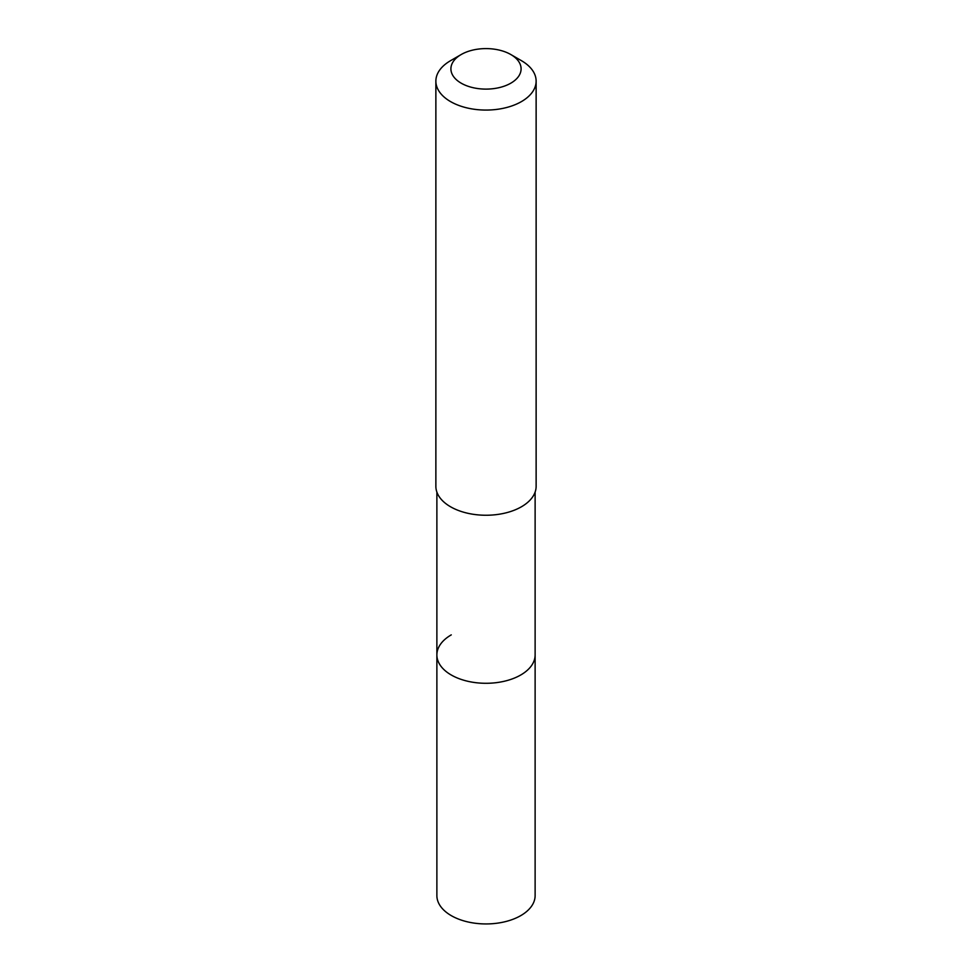 <?xml version="1.0" encoding="UTF-8"?>
<svg xmlns="http://www.w3.org/2000/svg" width="972" height="972" viewBox="0 0 972 972"><rect width="100%" height="100%" fill="white"/><g stroke="black" fill="none" stroke-linecap="round" stroke-linejoin="round"><path stroke-width="1.46" d="M436.878 492.075L436.878 895.589A49.122 28.358 0 0 0 467.204 921.784A49.122 28.358 0 0 0 520.737 915.636A49.122 28.358 0 0 0 535.122 895.589L535.122 654.934A49.122 28.358 180 0 1 520.737 674.981A49.122 28.358 180 0 1 467.204 681.129A49.122 28.358 180 0 1 436.878 654.934A49.122 28.358 180 0 1 451.263 634.874M436.878 654.934A49.122 28.358 0 0 0 467.204 681.129A49.122 28.358 0 0 0 520.737 674.981A49.122 28.358 0 0 0 535.122 654.934L535.122 492.075M435.869 81.138L435.869 486.316A50.131 28.941 0 0 0 466.815 513.046A50.131 28.941 0 0 0 521.442 506.777A50.131 28.941 0 0 0 536.131 486.316L536.131 81.138A50.131 28.941 180 0 1 521.442 101.598A50.131 28.941 180 0 1 466.815 107.868A50.131 28.941 180 0 1 435.869 81.138A50.131 28.941 180 0 1 450.558 60.677L461.19 54.529A35.089 20.254 180 0 1 510.81 54.529A35.089 20.254 180 0 1 510.81 83.179A35.089 20.254 180 0 1 461.19 83.179A35.089 20.254 180 0 1 461.19 54.529L450.558 60.677M510.81 54.529L521.442 60.677A50.131 28.941 180 0 1 536.131 81.138"/></g></svg>
